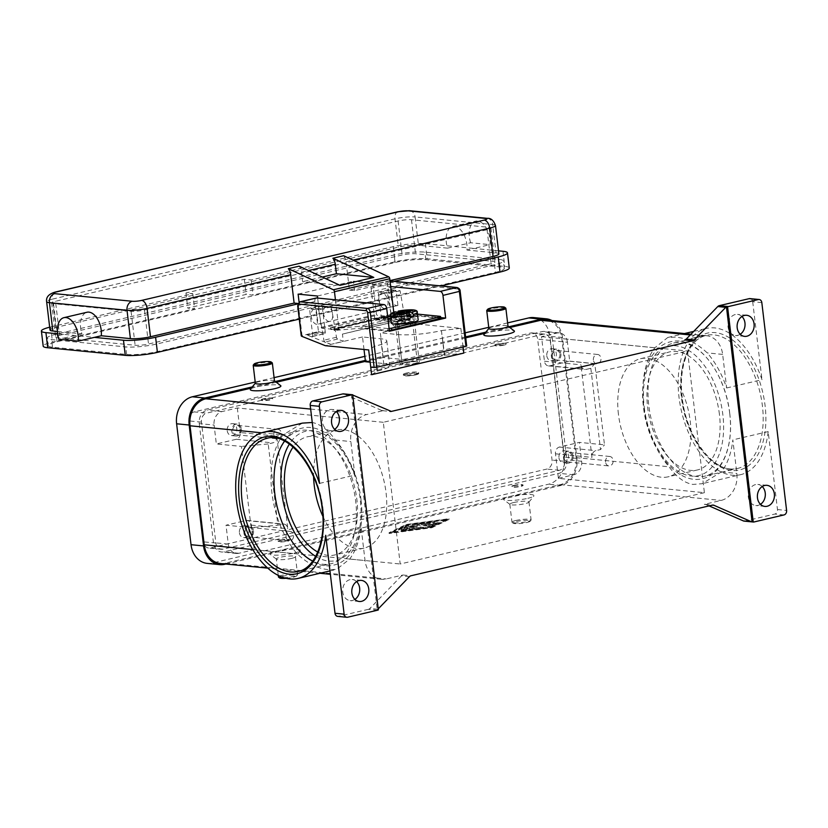 <?xml version="1.0" encoding="UTF-8"?>
<svg xmlns="http://www.w3.org/2000/svg" width="828" height="828" viewBox="0 0 828 828"><rect width="100%" height="100%" fill="white"/><g stroke="black" fill="none" stroke-linecap="round" stroke-linejoin="round"><path stroke-width="0.62" stroke-dasharray="4.14 3.1" d="M729.737 413.545A68.362 39.216 -103.2 0 0 681.268 342.533A68.362 39.216 -103.2 0 0 673.671 343.02A68.362 39.216 -103.2 0 0 648.8 405.606A68.362 39.216 -103.2 0 0 697.259 476.607A68.362 39.216 -103.2 0 0 704.866 476.131A68.362 39.216 -103.2 0 0 729.737 413.545M407.097 374.059A6.748 1.056 -6.8 0 0 404.488 375.405A6.748 1.056 -6.8 0 0 415.076 374.836A6.748 1.056 -6.8 0 0 417.716 373.821A6.748 1.056 -6.8 0 0 414.507 373.128A6.748 1.056 -6.8 0 0 407.097 374.059M406.413 373.055A7.711 1.211 -6.8 0 0 403.319 374.411A7.711 1.211 -6.8 0 0 403.443 374.598A7.711 1.211 -6.8 0 0 415.532 373.945A7.711 1.211 -6.8 0 0 418.554 372.797A7.711 1.211 -6.8 0 0 418.626 372.59A7.711 1.211 -6.8 0 0 414.342 372.02A7.711 1.211 -6.8 0 0 406.413 373.055M391.385 323.137A13.486 2.122 173.2 0 1 396.788 320.757A13.486 2.122 173.2 0 1 410.678 318.946A13.486 2.122 173.2 0 1 418.171 319.95M395.37 311.794L394.438 313.574L394.666 315.458A13.486 2.122 173.2 0 1 396.115 315.095A13.486 2.122 173.2 0 1 397.73 314.743L397.533 312.011M415.646 374.898A7.711 1.211 -6.8 0 0 418.74 373.531A7.711 1.211 -6.8 0 0 414.455 372.962A7.711 1.211 -6.8 0 0 406.517 373.997A7.711 1.211 -6.8 0 0 403.433 375.363A7.711 1.211 -6.8 0 0 407.707 375.933A7.711 1.211 -6.8 0 0 415.646 374.898M337.855 327.391L338.849 327.06L339.19 328.975L334.605 330.434L333.787 328.737L334.522 328.343L378.851 317.786L385.02 316.689L391.654 317.176A1.925 1.107 -103.2 0 0 391.861 317.165A1.925 1.107 -103.2 0 0 392.586 315.779L390.568 316.255M364.548 321.554L364.196 319.66L367.901 319.028L368.243 320.922L331.376 329.565L330.527 327.65L331.624 327.298L331.976 329.192M389.108 328.561L387.783 328.561L388.011 330.455L366.338 328.323A114.637 65.774 -103.2 0 0 359.487 328.312L334.605 330.434M389.336 330.444L388.011 330.455M386.562 316.679L386.842 318.19L411.723 316.068A114.637 65.774 76.8 0 1 418.564 316.079L440.724 318.325M386.842 318.19L375.57 320.291L375.219 318.407L378.851 317.786M466.671 345.949L459.788 291.073A1.925 1.107 -103.2 0 0 458.422 289.075L391.137 282.472A1.925 1.552 95.6 0 0 389.377 280.94L390.04 281.013M391.137 282.472A1.925 1.107 -103.2 0 0 390.216 284.252L393.849 314.65L391.126 314.536L374.691 318.397L371.11 288.351A3.85 2.215 76.8 0 1 372.507 284.822A3.85 2.215 76.8 0 1 372.931 284.801L390.702 286.54M444.677 355.295L441.417 330.62A30.822 4.833 173.2 0 1 418.689 334.17A30.822 4.833 173.2 0 1 398.579 334.595L380.331 332.804L383.281 357.551L401.539 359.342A30.822 4.833 -6.8 0 0 421.638 358.917A30.822 4.833 -6.8 0 0 444.367 355.367L463.804 353.09M371.627 374.701L377.382 371.068A30.822 4.833 -6.8 0 0 389.419 366.473A30.822 4.833 -6.8 0 0 389.74 365.634A30.822 4.833 -6.8 0 0 383.716 363.523L370.137 362.188M364.009 349.488L362.509 336.975L380.766 338.766A30.822 4.833 173.2 0 1 386.79 340.877A30.822 4.833 173.2 0 1 386.469 341.726A30.822 4.833 173.2 0 1 374.432 346.321L368.677 349.944M286.012 536.999A4.74 3.809 -84.4 0 1 290.245 531.4A4.74 3.809 -84.4 0 1 293.567 535.23A4.74 3.809 -84.4 0 1 289.324 540.829A4.74 3.809 -84.4 0 1 286.012 536.999M239.406 532.756A5.972 4.802 95.6 0 0 243.587 537.579A5.972 4.802 95.6 0 0 248.928 530.52A5.972 4.802 95.6 0 0 244.746 525.697A5.972 4.802 95.6 0 0 239.406 532.756M253.492 530.965A5.972 4.802 -84.4 0 1 248.141 538.024A5.972 4.802 -84.4 0 1 243.96 533.201A5.972 4.802 -84.4 0 1 249.311 526.142A5.972 4.802 -84.4 0 1 253.492 530.965M252.509 531.203A4.74 3.809 -84.4 0 1 248.265 536.803A4.74 3.809 -84.4 0 1 244.943 532.973A4.74 3.809 -84.4 0 1 249.187 527.364A4.74 3.809 -84.4 0 1 252.509 531.203M593.397 360.066A4.74 3.809 -84.4 0 1 597.64 354.467A4.74 3.809 -84.4 0 1 600.962 358.296A4.74 3.809 -84.4 0 1 596.719 363.896A4.74 3.809 -84.4 0 1 593.397 360.066M546.801 355.823A5.972 4.802 95.6 0 0 550.972 360.646A5.972 4.802 95.6 0 0 556.323 353.587A5.972 4.802 95.6 0 0 552.141 348.764A5.972 4.802 95.6 0 0 546.801 355.823M560.887 354.042A5.972 4.802 -84.4 0 1 555.536 361.101A5.972 4.802 -84.4 0 1 551.355 356.268A5.972 4.802 -84.4 0 1 556.706 349.209A5.972 4.802 -84.4 0 1 560.887 354.042M559.904 354.27A4.74 3.809 -84.4 0 1 555.66 359.869A4.74 3.809 -84.4 0 1 552.338 356.04A4.74 3.809 -84.4 0 1 556.582 350.441A4.74 3.809 -84.4 0 1 559.904 354.27M273.84 434.969A4.74 3.809 -84.4 0 1 278.084 429.37A4.74 3.809 -84.4 0 1 281.396 433.199A4.74 3.809 -84.4 0 1 277.163 438.799A4.74 3.809 -84.4 0 1 273.84 434.969M227.234 430.726A5.972 4.802 95.6 0 0 231.416 435.559A5.972 4.802 95.6 0 0 236.767 428.49A5.972 4.802 95.6 0 0 232.585 423.667A5.972 4.802 95.6 0 0 227.234 430.726M241.321 428.945A5.972 4.802 -84.4 0 1 235.98 436.004A5.972 4.802 -84.4 0 1 231.799 431.171A5.972 4.802 -84.4 0 1 237.139 424.112A5.972 4.802 -84.4 0 1 241.321 428.945M240.337 429.173A4.74 3.809 -84.4 0 1 236.094 434.772A4.74 3.809 -84.4 0 1 232.782 430.943A4.74 3.809 -84.4 0 1 237.025 425.344A4.74 3.809 -84.4 0 1 240.337 429.173M605.568 462.096A4.74 3.809 -84.4 0 1 609.812 456.487A4.74 3.809 -84.4 0 1 613.124 460.327A4.74 3.809 -84.4 0 1 608.88 465.926A4.74 3.809 -84.4 0 1 605.568 462.096M558.962 457.853A5.972 4.802 95.6 0 0 563.144 462.676A5.972 4.802 95.6 0 0 568.484 455.617A5.972 4.802 95.6 0 0 564.313 450.784A5.972 4.802 95.6 0 0 558.962 457.853M573.048 456.062A5.972 4.802 -84.4 0 1 567.708 463.121A5.972 4.802 -84.4 0 1 563.526 458.298A5.972 4.802 -84.4 0 1 568.867 451.239A5.972 4.802 -84.4 0 1 573.048 456.062M572.065 456.29A4.74 3.809 -84.4 0 1 567.822 461.9A4.74 3.809 -84.4 0 1 564.51 458.07A4.74 3.809 -84.4 0 1 568.753 452.461A4.74 3.809 -84.4 0 1 572.065 456.29M382.888 307.995A7.711 4.419 76.8 0 1 378.8 300.046A7.711 4.419 76.8 0 1 381.646 293.412A7.711 4.419 76.8 0 1 383.913 293.836L396.198 290.959A7.711 4.419 -103.2 0 0 394.79 290.473A7.711 4.419 -103.2 0 0 393.931 290.535A7.711 4.419 -103.2 0 0 391.126 297.583A7.711 4.419 -103.2 0 0 395.184 305.108A7.711 4.419 -103.2 0 0 397.45 305.542A7.711 4.419 -103.2 0 0 397.916 305.377L318.035 324.1A7.711 4.419 76.8 0 1 317.559 324.265A7.711 4.419 76.8 0 1 315.292 323.841A7.711 4.419 76.8 0 1 311.235 316.317A7.711 4.419 76.8 0 1 314.04 309.258A7.711 4.419 76.8 0 1 314.899 309.206A7.711 4.419 76.8 0 1 316.306 309.682L328.602 306.805A7.711 4.419 -103.2 0 0 326.335 306.381A7.711 4.419 -103.2 0 0 323.489 313.015A7.711 4.419 -103.2 0 0 327.588 320.954A7.711 4.419 -103.2 0 0 329.854 321.388A7.711 4.419 -103.2 0 0 330.32 321.223A7.711 4.419 76.8 0 0 332.659 314.329A7.711 4.419 76.8 0 0 328.602 306.805L383.913 293.836A7.711 4.419 -103.2 0 1 387.959 301.361A7.711 4.419 -103.2 0 1 385.631 308.264A7.711 4.419 76.8 0 1 385.155 308.42A7.711 4.419 76.8 0 1 382.888 307.995M57.453 331.459L81.931 333.86A17.336 9.946 76.8 0 1 80.585 322.516A17.336 9.946 76.8 0 1 86.981 312.259M470.635 242.749A17.336 9.946 76.8 0 1 469.279 231.416A17.336 9.946 76.8 0 1 475.676 221.148A17.336 9.946 76.8 0 1 486.077 227.679A17.336 9.946 76.8 0 1 489.99 244.643L470.635 242.749L454.5 246.527L425.395 243.67A23.122 3.633 -6.8 0 0 393.279 246.651L251.163 279.967L244.322 279.295L185.938 292.977L192.779 293.65L50.674 326.956A23.122 3.633 -6.8 0 0 49.67 327.205M498.508 250.843L473.854 248.431L466.94 250.046A17.336 9.946 -103.2 0 0 463.038 233.082A17.336 9.946 -103.2 0 0 452.626 226.551A17.336 9.946 -103.2 0 0 446.23 236.808A17.336 9.946 -103.2 0 0 447.586 248.152L454.5 246.527L473.854 248.431L489.99 244.643M339.997 285.329L302.613 281.665L301.495 272.215A7.711 4.419 -103.2 0 0 299.519 266.74A7.711 4.419 -103.2 0 0 299.084 266.161M389.998 280.599L349.426 290.111L346.042 261.772A7.711 4.419 -103.2 0 0 344.075 256.297A7.711 4.419 -103.2 0 0 343.641 255.717M272.195 362.809A9.636 1.511 -6.8 0 0 257.073 363.616A9.636 1.511 -6.8 0 0 253.306 365.065M274.482 380.983A9.636 1.511 -6.8 0 0 274.337 380.766A9.636 1.511 -6.8 0 0 259.216 381.563A9.636 1.511 -6.8 0 0 255.448 383.012A9.636 1.511 -6.8 0 0 255.355 383.271M250.439 389.212A15.411 2.422 173.2 0 1 256.473 386.904A15.411 2.422 173.2 0 1 280.661 385.61M263.573 399.168A5.775 0.911 -6.8 0 0 261.255 400.193A5.775 0.911 -6.8 0 0 264.463 400.617A5.775 0.911 -6.8 0 0 270.414 399.841A5.775 0.911 -6.8 0 0 272.733 398.827A5.775 0.911 -6.8 0 0 269.524 398.392A5.775 0.911 -6.8 0 0 263.573 399.168M263.532 398.796A5.775 0.911 -6.8 0 0 261.213 399.81A5.775 0.911 -6.8 0 0 264.422 400.245A5.775 0.911 -6.8 0 0 270.373 399.469A5.775 0.911 -6.8 0 0 272.691 398.444A5.775 0.911 -6.8 0 0 269.483 398.02A5.775 0.911 -6.8 0 0 263.532 398.796M283.694 577.644A9.636 1.511 -6.8 0 0 293.712 576.35A9.636 1.511 -6.8 0 0 297.49 574.901A9.636 1.511 -6.8 0 0 297.583 574.642A9.636 1.511 -6.8 0 0 292.232 573.928A9.636 1.511 -6.8 0 0 282.307 575.232A9.636 1.511 -6.8 0 0 278.446 576.93M286.074 578.296A8.673 1.356 -6.8 0 0 293.257 577.23A8.673 1.356 -6.8 0 0 296.652 575.936A8.673 1.356 -6.8 0 0 292.532 575.046A8.673 1.356 -6.8 0 0 282.99 576.226A8.673 1.356 -6.8 0 0 279.657 577.965M291.58 558.393A9.636 1.511 -6.8 0 0 295.348 556.954A9.636 1.511 -6.8 0 0 295.441 556.695A9.636 1.511 -6.8 0 0 290.09 555.981A9.636 1.511 -6.8 0 0 280.174 557.275A9.636 1.511 -6.8 0 0 276.304 558.983A9.636 1.511 -6.8 0 0 276.459 559.2A9.636 1.511 -6.8 0 0 291.58 558.393M294.323 553.063A15.411 2.422 -6.8 0 0 300.357 550.755A15.411 2.422 -6.8 0 0 293.019 549.171A15.411 2.422 -6.8 0 0 276.076 551.272A15.411 2.422 -6.8 0 0 270.135 554.356A15.411 2.422 -6.8 0 0 294.323 553.063M287.223 540.787A5.775 0.911 -6.8 0 0 289.541 539.773A5.775 0.911 -6.8 0 0 286.333 539.338A5.775 0.911 -6.8 0 0 280.381 540.115A5.775 0.911 -6.8 0 0 278.063 541.139A5.775 0.911 -6.8 0 0 281.272 541.574A5.775 0.911 -6.8 0 0 287.223 540.787M280.423 540.498A5.775 0.911 173.2 0 1 286.374 539.721A5.775 0.911 173.2 0 1 289.583 540.146A5.775 0.911 173.2 0 1 287.264 541.17A5.775 0.911 173.2 0 1 281.313 541.947A5.775 0.911 173.2 0 1 278.104 541.522A5.775 0.911 173.2 0 1 280.423 540.498M486.833 310.324A9.636 1.511 173.2 0 1 490.6 308.875A9.636 1.511 173.2 0 1 505.722 308.078M488.882 328.53A9.636 1.511 173.2 0 1 488.975 328.271A9.636 1.511 173.2 0 1 492.743 326.832A9.636 1.511 173.2 0 1 507.864 326.025A9.636 1.511 173.2 0 1 508.009 326.242M483.966 334.471A15.411 2.422 173.2 0 1 490 332.163A15.411 2.422 173.2 0 1 514.188 330.869M503.941 345.11A5.775 0.911 173.2 0 1 497.99 345.887A5.775 0.911 173.2 0 1 494.782 345.452A5.775 0.911 173.2 0 1 497.1 344.438A5.775 0.911 173.2 0 1 503.051 343.651A5.775 0.911 173.2 0 1 506.26 344.086A5.775 0.911 173.2 0 1 503.941 345.11M497.048 344.055A5.775 0.911 -6.8 0 0 494.73 345.079A5.775 0.911 -6.8 0 0 497.938 345.504A5.775 0.911 -6.8 0 0 503.9 344.727A5.775 0.911 -6.8 0 0 506.208 343.703A5.775 0.911 -6.8 0 0 503.01 343.278A5.775 0.911 -6.8 0 0 497.048 344.055M515.834 520.491A9.636 1.511 173.2 0 1 525.759 519.187A9.636 1.511 173.2 0 1 531.1 519.912A9.636 1.511 173.2 0 1 531.007 520.16A9.636 1.511 173.2 0 1 527.239 521.609A9.636 1.511 173.2 0 1 512.118 522.416A9.636 1.511 173.2 0 1 511.973 522.189A9.636 1.511 173.2 0 1 515.834 520.491M516.517 521.485A8.673 1.356 173.2 0 1 526.049 520.305A8.673 1.356 173.2 0 1 530.179 521.195A8.673 1.356 173.2 0 1 526.784 522.499A8.673 1.356 173.2 0 1 513.174 523.224A8.673 1.356 173.2 0 1 516.517 521.485M513.691 502.544A9.636 1.511 173.2 0 1 523.617 501.24A9.636 1.511 173.2 0 1 528.968 501.954A9.636 1.511 173.2 0 1 528.875 502.213A9.636 1.511 173.2 0 1 525.097 503.662A9.636 1.511 173.2 0 1 509.986 504.459A9.636 1.511 173.2 0 1 509.831 504.242A9.636 1.511 173.2 0 1 513.691 502.544M527.85 498.321A15.411 2.422 -6.8 0 0 533.874 496.013A15.411 2.422 -6.8 0 0 526.546 494.43A15.411 2.422 -6.8 0 0 509.603 496.541A15.411 2.422 -6.8 0 0 503.662 499.615A15.411 2.422 -6.8 0 0 527.85 498.321M513.909 485.384A5.775 0.911 173.2 0 1 519.86 484.608A5.775 0.911 173.2 0 1 523.068 485.032A5.775 0.911 173.2 0 1 520.75 486.057A5.775 0.911 173.2 0 1 514.799 486.833A5.775 0.911 173.2 0 1 511.59 486.398A5.775 0.911 173.2 0 1 513.909 485.384M513.95 485.757A5.775 0.911 173.2 0 1 519.901 484.98A5.775 0.911 173.2 0 1 523.11 485.415A5.775 0.911 173.2 0 1 520.791 486.429A5.775 0.911 173.2 0 1 514.84 487.206A5.775 0.911 173.2 0 1 511.632 486.781A5.775 0.911 173.2 0 1 513.95 485.757M284.604 441.158A68.362 39.216 76.8 0 1 299.622 430.695A68.362 39.216 76.8 0 1 307.229 430.218A68.362 39.216 76.8 0 1 355.688 501.219A68.362 39.216 76.8 0 1 330.817 563.806A68.362 39.216 76.8 0 1 323.21 564.282A68.362 39.216 76.8 0 1 312.725 561.105M322.868 516.33A60.651 34.797 -103.2 0 0 363.989 548.115A60.651 34.797 -103.2 0 0 386.045 492.588A60.651 34.797 -103.2 0 0 336.303 430.011A60.651 34.797 -103.2 0 0 313.584 476.752M317.745 552.038A60.651 34.797 -103.2 0 0 334.791 554.957A60.651 34.797 -103.2 0 0 356.858 499.429A60.651 34.797 -103.2 0 0 307.116 436.853A60.651 34.797 -103.2 0 0 293.133 447.048M618.433 414.238A60.651 34.797 76.8 0 1 640.51 358.71A60.651 34.797 76.8 0 1 690.241 421.286A60.651 34.797 76.8 0 1 668.175 476.814A60.651 34.797 76.8 0 1 618.433 414.238M719.439 414.435A60.651 34.797 -103.2 0 0 669.697 351.869A60.651 34.797 -103.2 0 0 647.631 407.397A60.651 34.797 -103.2 0 0 697.373 469.973A60.651 34.797 -103.2 0 0 719.439 414.435M319.525 483.397L354.86 475.117L350.855 441.552A23.122 18.589 -84.4 0 1 366.587 414.559L383.364 410.626A3.85 3.095 -84.4 0 1 382.557 410.688A3.85 3.095 -84.4 0 1 382.536 410.678A3.85 3.095 -84.4 0 1 381.77 410.481L344.344 394.076A3.85 3.095 95.6 0 0 343.599 393.869M311.587 422.394C319.991 423.781 327.95 429.66 335.433 440.041A75.1 43.087 76.8 0 1 354.86 475.117M409.467 576.65L401.487 575.864A3.85 3.095 -84.4 0 1 402.18 575.315A3.85 3.095 -84.4 0 1 402.967 575.005L386.19 578.938A23.122 18.589 -84.4 0 1 381.232 579.269A23.122 18.589 -84.4 0 1 365.044 560.587L361.049 527.022A75.1 43.087 76.8 0 1 349.633 559.066L336.685 569.353L329.151 569.695C318.273 568.888 307.643 563.64 297.252 553.932A75.1 43.087 76.8 0 1 283.062 434.897L302.406 423.118M684.735 339.987L701.513 336.054A23.122 18.589 -84.4 0 1 706.47 335.713A23.122 18.589 -84.4 0 1 722.647 354.405L726.653 387.97A75.1 43.087 -103.2 0 0 707.236 352.894C696.845 343.185 686.215 337.938 675.337 337.131L667.803 337.472L654.855 347.75A75.1 43.087 -103.2 0 0 669.055 466.785C676.538 477.166 684.497 483.045 692.901 484.432L702.082 483.707L721.426 471.919A75.1 43.087 -103.2 0 0 732.842 439.865L736.848 473.43A23.122 18.589 -84.4 0 1 721.116 500.422L704.338 504.355A3.85 3.095 -84.4 0 1 705.145 504.304A3.85 3.095 -84.4 0 1 705.166 504.304A3.85 3.095 -84.4 0 1 705.932 504.511L709.11 505.898M726.653 387.97L761.988 379.69A75.1 43.087 76.8 0 0 714.699 327.909A75.1 43.087 76.8 0 0 706.336 328.437A75.1 43.087 76.8 0 0 680.067 404.302A75.1 43.087 76.8 0 0 732.262 475.2A75.1 43.087 76.8 0 0 740.615 474.672L702.082 483.707M744.144 521.112A3.85 3.095 95.6 0 0 744.952 521.06L774.853 514.053A3.85 3.095 95.6 0 0 776.892 512.439A3.85 3.095 95.6 0 0 777.471 509.551L768.177 431.585A75.1 43.087 76.8 0 1 740.615 474.672M768.177 431.585L732.842 439.865M377.558 610.205L368.439 609.315A3.85 3.095 95.6 0 0 369.216 609.004A3.85 3.095 95.6 0 0 369.909 608.445L377.899 609.232A3.85 3.095 -84.4 0 1 377.226 609.77L351.579 394.656A3.85 3.095 -84.4 0 1 352.335 394.852L352.749 395.039M761.822 302.613L752.693 301.723A3.85 3.095 95.6 0 0 751.472 299.26A3.85 3.095 95.6 0 0 749.992 298.608M741.94 316.493A10.598 8.518 95.6 0 0 737.541 314.392A10.598 8.518 95.6 0 0 728.06 326.915A10.598 8.518 95.6 0 0 735.471 335.485A10.598 8.518 95.6 0 0 740.201 334.274M356.63 581.608A10.598 8.518 95.6 0 0 352.221 579.507A10.598 8.518 95.6 0 0 342.74 592.03A10.598 8.518 95.6 0 0 350.161 600.6A10.598 8.518 95.6 0 0 354.881 599.389M762.226 486.533A10.598 8.518 95.6 0 0 757.817 484.432A10.598 8.518 95.6 0 0 748.336 496.955A10.598 8.518 95.6 0 0 755.757 505.525A10.598 8.518 95.6 0 0 760.477 504.314M310.655 409.073L336.313 411.588A10.598 8.518 95.6 0 0 331.945 409.456A10.598 8.518 95.6 0 0 322.465 421.99A10.598 8.518 95.6 0 0 329.875 430.55A10.598 8.518 95.6 0 0 334.605 429.339M220.414 563.495A23.122 18.589 95.6 0 0 225.371 563.154L560.297 484.649A23.122 18.589 95.6 0 0 576.029 457.656L561.839 338.631A23.122 18.589 95.6 0 0 545.662 319.939M431.895 527.736L449.024 519.456L406.237 525.221L389.108 533.501L431.895 527.736L431.812 526.981L389.015 532.746L406.144 524.466L448.942 518.701L431.812 526.981M337.7 616.384A3.85 3.095 95.6 0 0 338.528 616.322L347.656 617.222M361.049 527.022L325.714 535.302M401.487 575.864L369.909 608.445M368.439 609.315L338.528 616.322M377.226 609.77L378.365 609.874M752.693 301.723L761.988 379.69M509.81 327.515L484.866 333.363M465.729 337.845L365.417 361.36M276.283 382.257L251.339 388.104M365.469 361.732L383.281 357.551M704.4 492.691L400.203 563.992L383.302 422.29L687.499 350.989L704.4 492.691L558.414 478.367L555.485 453.806A5.775 4.647 -84.4 0 1 559.417 447.058L579.383 442.38L604.481 444.843L594.794 363.595L590.83 368.315L586.224 369.402A5.775 4.647 -84.4 0 1 584.982 369.485A5.775 4.647 -84.4 0 1 580.935 364.806L591.979 457.387A5.775 4.647 -84.4 0 1 595.912 450.639L600.517 449.563L604.481 444.843M590.83 368.315L600.517 449.563M276.738 436.118A5.775 4.647 -84.4 0 1 272.805 442.866L268.2 443.943L277.887 525.19L282.493 524.103A5.775 4.647 -84.4 0 1 283.735 524.02A5.775 4.647 -84.4 0 1 287.782 528.699L276.738 436.118L240.244 432.537A5.775 4.647 -84.4 0 1 236.311 439.285L216.336 443.963L241.434 446.427L251.122 527.664L277.887 525.19M268.2 443.943L241.434 446.427M251.122 527.664L226.023 525.211L228.28 544.1A11.561 9.294 95.6 0 0 236.373 553.446A11.561 9.294 95.6 0 0 238.847 553.28L254.217 549.678L400.203 563.992M199.258 423.615L213.448 542.65A11.561 9.294 95.6 0 0 221.542 551.986A11.561 9.294 95.6 0 0 224.026 551.821L558.941 473.316A11.561 9.294 95.6 0 0 566.807 459.819L552.618 340.784A11.561 9.294 95.6 0 0 544.524 331.448A11.561 9.294 95.6 0 0 542.05 331.614L207.124 410.119A11.561 9.294 95.6 0 0 199.258 423.615L214.09 425.074L216.336 443.963M254.217 549.678L251.288 525.118A5.775 4.647 95.6 0 0 247.241 520.439A5.775 4.647 95.6 0 0 245.999 520.522L226.023 525.211M447.586 248.152L418.482 245.295A14.449 2.267 -6.8 0 0 398.413 247.158L55.807 327.464A14.449 2.267 -6.8 0 0 50.011 330.01M498.87 253.896A14.449 2.267 -6.8 0 0 496.044 252.902L466.94 250.046M349.426 290.111L354.56 290.618L394.128 281.344M57.66 333.777L94.382 337.379M81.931 333.86L58.891 339.263M494.523 264.815L156.523 344.044A22.159 3.478 173.2 0 1 125.742 346.901L51.605 339.625A22.159 3.478 173.2 0 1 47.268 338.114A22.159 3.478 173.2 0 1 56.159 334.201L394.149 254.972A22.159 3.478 173.2 0 1 424.94 252.116L499.077 259.392A22.159 3.478 173.2 0 1 503.403 260.913A22.159 3.478 173.2 0 1 494.523 264.815L495.423 272.381A22.159 3.478 -6.8 0 0 504.304 268.469A22.159 3.478 -6.8 0 0 499.977 266.947L425.84 259.681A22.159 3.478 -6.8 0 0 395.059 262.528L57.06 341.757A22.159 3.478 -6.8 0 0 48.179 345.669A22.159 3.478 -6.8 0 0 52.506 347.191L126.643 354.456A22.159 3.478 -6.8 0 0 157.423 351.6L495.423 272.381M59.554 335.299L402.16 254.993A9.636 1.511 173.2 0 1 415.542 253.751L493.105 261.358A9.636 1.511 173.2 0 1 494.989 262.021A9.636 1.511 173.2 0 1 491.118 263.718L148.512 344.024A9.636 1.511 173.2 0 1 135.13 345.266L57.577 337.658A9.636 1.511 173.2 0 1 55.693 336.996A9.636 1.511 173.2 0 1 59.554 335.299L55.497 301.288L398.102 220.983A9.636 1.511 173.2 0 1 411.485 219.741L489.048 227.348A9.636 1.511 173.2 0 1 490.932 228.011A9.636 1.511 173.2 0 1 487.071 229.708L144.465 310.014A9.636 1.511 173.2 0 1 131.072 311.256L53.52 303.648A9.636 1.511 173.2 0 1 51.636 302.996A9.636 1.511 173.2 0 1 55.497 301.288M297.79 303.917L299.25 303.586L297.966 303.452M251.163 279.967L252.964 295.079L246.123 294.406L187.739 308.088L194.58 308.761L52.474 342.078A23.122 3.633 -6.8 0 0 43.201 346.156M509.282 267.982A23.122 3.633 -6.8 0 0 504.759 266.399L427.196 258.791A23.122 3.633 -6.8 0 0 395.08 261.772L252.964 295.079M192.779 293.65L194.58 308.761M185.938 292.977L187.739 308.088M244.322 279.295L246.123 294.406M299.26 319.111L440.858 285.929M299.084 302.168L299.25 303.586M335.433 299.819L338.797 328.002A1.925 1.107 76.8 0 1 338.093 329.761A1.925 1.107 76.8 0 1 337.876 329.782L321.678 328.188L321.14 327.391L317.641 298.07M354.56 290.618L353.432 281.168L372.704 283.062L376.45 314.423L376.988 315.23L393.186 316.813A1.925 1.107 -103.2 0 0 393.404 316.803A1.925 1.107 -103.2 0 0 394.107 315.033L393.766 312.239M322.32 277.049L302.613 281.665M387.721 316.917L340.349 328.023A1.925 1.107 76.8 0 1 339.625 329.409A1.925 1.107 76.8 0 1 339.418 329.42L334.326 328.923M317.393 296.02L372.704 283.062M298.121 294.137L353.432 281.168M389.429 331.252L364.341 328.788L420.572 315.613L440.672 317.579M340.349 328.023L359.135 326.418A116.562 66.871 76.8 0 1 366.566 326.48L387.783 328.561M375.219 318.407L367.901 319.028M364.196 319.66L331.624 327.298M331.024 327.671L338.352 327.05M417.478 314.123A116.562 66.871 -103.2 0 0 411.371 314.174L392.586 315.779M401.062 313.087L401.87 319.898L399.593 319.68L397.823 315.768L400.897 315.054L402.667 318.956L404.944 319.184L404.167 312.663M404.944 319.184L408.018 318.459L410.409 310.893M394.356 313.895L398.796 320.622L401.87 319.898M406.444 312.88L407.231 319.401L409.508 319.629L410.377 315.986M412.944 310.293L410.305 318.687L407.231 319.401M398.796 320.622L401.083 320.85L396.633 314.123M410.46 317.01L407.304 316.7L406.434 320.353L404.157 320.125L403.257 312.57M404.157 320.125L401.083 320.85M410.305 318.687L408.018 318.459M397.823 315.768L394.666 315.458M410.346 315.986L407.304 316.7M406.434 320.353L409.508 319.629M402.667 318.956L399.593 319.68M397.73 314.743L400.897 315.054M446.716 519.994L430.912 527.643L391.416 532.963L407.221 525.314L446.716 519.994L446.634 519.239L430.819 526.887L391.323 532.207L407.138 524.559L446.634 519.239M416.919 528.947L405.078 527.788L402.615 528.119L398.537 530.137L401.29 529.91L404.261 528.471L407.842 528.823L401.497 530.427L409.549 528.988L413.141 529.34L404.457 530.717L417.209 529.051L416.836 528.192L404.374 529.961L413.048 528.585L409.467 528.233L401.414 529.672L407.749 528.067L404.167 527.715L401.207 529.154L398.454 529.382L402.522 527.364L404.995 527.032L416.836 528.192M430.425 522.54L428.128 523.079L435.818 523.834L438.405 523.389L430.425 522.54L430.343 521.785L438.033 522.53L435.735 523.079L428.035 522.323L430.343 521.785M435.487 524.569L423.843 523.42L421.255 523.865L432.692 525.055L427.496 527.622L430.249 527.384L435.652 524.776L435.683 523.907L430.167 526.629L427.414 526.867L432.599 524.3L421.173 523.11L423.76 522.665L435.404 523.813M410.357 526.774L417.353 526.308L417.271 525.149L426.368 526.049L428.676 525.501L416.939 524.352L414.352 524.797L414.445 526.028L405.13 526.96L421.204 528.606L423.501 528.067L410.357 526.774L410.264 526.018L423.418 527.312L421.11 527.85L405.037 526.204L414.352 525.273L414.259 524.041L416.846 523.596L428.873 524.848L426.285 525.294L417.177 524.393L417.271 525.552L410.264 526.018M567.449 342.243A11.561 9.294 95.6 0 0 559.355 332.897A11.561 9.294 95.6 0 0 556.871 333.063L541.512 336.665L544.441 361.225A5.775 4.647 95.6 0 0 548.488 365.904A5.775 4.647 95.6 0 0 549.73 365.821L569.695 361.132L567.449 342.243L552.618 340.784M507.616 322.889L488.737 327.319M465.139 332.846L364.827 356.361M274.089 377.63L255.21 382.05M207.207 563.392A23.122 18.589 95.6 0 0 212.175 563.05L548.633 484.183A23.122 18.589 95.6 0 0 564.365 457.191L549.947 336.271A23.122 18.589 95.6 0 0 533.77 317.579M194.145 411.899A7.711 6.2 95.6 0 0 188.908 420.903L203.326 541.822A7.711 6.2 95.6 0 0 208.718 548.053A7.711 6.2 95.6 0 0 210.374 547.939L546.832 469.072A7.711 6.2 95.6 0 0 552.069 460.078L537.651 339.149A7.711 6.2 95.6 0 0 532.259 332.928A7.711 6.2 95.6 0 0 530.613 333.032L194.145 411.899L206.7 413.131L543.158 334.264A7.711 6.2 -84.4 0 1 544.803 334.15A7.711 6.2 -84.4 0 1 550.206 340.38L564.624 461.299A7.711 6.2 -84.4 0 1 559.376 470.304L222.918 549.171A7.711 6.2 -84.4 0 1 221.262 549.285A7.711 6.2 -84.4 0 1 215.87 543.054L201.452 422.135A7.711 6.2 -84.4 0 1 206.7 413.131M508.837 326.77L485.829 332.163M465.615 336.903L365.303 360.418M275.31 381.511L252.302 386.904M225.816 564.023L561.177 485.415A23.122 18.589 95.6 0 0 576.909 458.422L562.491 337.503A23.122 18.589 95.6 0 0 552.038 320.571M417.271 525.149L417.177 524.393M417.353 526.308L417.271 525.552M414.445 526.028L414.352 525.273M432.692 525.055L432.599 524.3M406.237 525.221L406.144 524.466M449.024 519.456L448.942 518.701M389.108 533.501L389.015 532.746M407.221 525.314L407.138 524.559M391.416 532.963L391.323 532.207M430.912 527.643L430.819 526.887M404.261 528.471L404.167 527.715M407.842 528.823L407.749 528.067M409.549 528.988L409.467 528.233M413.141 529.34L413.048 528.585M594.794 363.595L569.695 361.132M558.414 478.367L573.773 474.775A11.561 9.294 95.6 0 0 581.639 461.268L579.383 442.38M541.512 336.665L687.499 350.989M383.302 422.29L237.315 407.976L221.956 411.578A11.561 9.294 95.6 0 0 214.09 425.074M237.315 407.976L240.244 432.537M463.08 347.004L462.904 345.535L370.727 367.135M362.509 336.975L325.332 345.69M441.717 330.548L460.854 328.343L417.519 324.09L380.331 332.804M374.121 346.394L377.071 371.141M460.854 328.343L462.904 345.535L466.33 345.866M393.849 314.65L417.519 324.09M316.275 298.008A3.85 2.215 -103.2 0 0 314.878 301.537L318.459 331.573L301.278 335.816M375.871 318.863L380.362 320.488A1.925 1.107 -103.2 0 0 380.797 320.529A1.925 1.107 -103.2 0 0 381.491 318.77L378.396 292.801L387.525 293.702L392.72 324.09A1.925 1.107 -103.2 0 0 393.849 325.87L399.52 328.126L412.116 325.176L388.467 315.913L375.871 318.863L374.691 318.397M319.618 331.873L307.043 334.998L330.714 344.438L343.289 341.312L337.617 339.045A1.925 1.107 76.8 0 1 336.489 337.265L331.293 306.877L322.164 305.987L325.269 331.945A1.925 1.107 76.8 0 1 324.566 333.715A1.925 1.107 76.8 0 1 324.131 333.674L319.618 331.873L307.022 334.833L311.535 336.623A1.925 1.107 -103.2 0 0 311.97 336.665A1.925 1.107 -103.2 0 0 312.663 334.905L309.568 308.937L318.697 309.827L323.893 340.215A1.925 1.107 -103.2 0 0 325.021 342.005L330.693 344.262M318.459 331.573L319.639 332.049M364.341 328.788L342.43 334.108L343.289 341.312M342.43 334.108L420.572 315.613M399.52 328.126L398.661 320.933M412.116 325.176L406.444 322.91A1.925 1.107 76.8 0 1 405.327 321.129L400.121 290.742L390.992 289.852L394.097 315.82A1.925 1.107 76.8 0 1 393.393 317.579A1.925 1.107 76.8 0 1 392.958 317.538L388.467 315.913M322.164 305.987L309.568 308.937M331.293 306.877L318.697 309.827M400.121 290.742L387.525 293.702M390.992 289.852L378.396 292.801M375.85 318.697L388.446 315.737M316.306 309.682L318.035 324.1M397.916 305.377L396.198 290.959M368.243 320.922L375.57 320.291M338.704 328.933L331.376 329.565M415.439 363.668A9.636 1.511 -6.8 0 0 419.299 361.971A9.636 1.511 -6.8 0 0 413.948 361.256A9.636 1.511 -6.8 0 0 404.033 362.55A9.636 1.511 -6.8 0 0 400.162 364.248A9.636 1.511 -6.8 0 0 405.513 364.972A9.636 1.511 -6.8 0 0 415.439 363.668M399.075 320.985A9.636 1.511 173.2 0 1 408.991 319.691A9.636 1.511 173.2 0 1 414.342 320.405A9.636 1.511 173.2 0 1 410.481 322.102A9.636 1.511 173.2 0 1 400.555 323.396A9.636 1.511 173.2 0 1 395.215 322.682A9.636 1.511 173.2 0 1 399.075 320.985M405.171 362.664A7.711 1.211 -6.8 0 0 402.077 364.02A7.711 1.211 -6.8 0 0 406.362 364.599A7.711 1.211 -6.8 0 0 414.29 363.554A7.711 1.211 -6.8 0 0 417.384 362.198A7.711 1.211 -6.8 0 0 413.11 361.629A7.711 1.211 -6.8 0 0 405.171 362.664M400.214 321.098A7.711 1.211 -6.8 0 0 397.119 322.454A7.711 1.211 -6.8 0 0 401.404 323.034A7.711 1.211 -6.8 0 0 409.342 321.988A7.711 1.211 -6.8 0 0 412.427 320.633A7.711 1.211 -6.8 0 0 408.152 320.053A7.711 1.211 -6.8 0 0 400.214 321.098M315.685 556.364A66.426 38.119 -103.2 0 0 360.284 499.76A66.426 38.119 -103.2 0 0 330.258 438.271A66.426 38.119 -103.2 0 0 289.365 444.087M394.438 313.574A13.486 2.122 -6.8 0 0 390.485 315.582M440.248 318.211L440.02 316.317M457.077 287.513A1.925 1.552 -84.4 0 1 458.422 289.075M390.216 284.252L387.545 284.501A3.85 2.215 76.8 0 1 388.943 280.971A3.85 2.215 76.8 0 1 389.377 280.94L372.931 284.801M401.539 359.342L398.579 334.595M380.766 338.766L383.716 363.523M301.495 272.215L308.502 270.57M409.715 210.726A7.711 6.2 -84.4 0 1 412.665 212.03A7.711 6.2 -84.4 0 1 415.107 216.957A14.449 2.267 -6.8 0 0 395.028 218.82L52.423 299.125A7.711 4.419 76.8 0 1 53.127 293.909A7.711 4.419 76.8 0 1 55.228 292.067M487.268 218.333A7.711 6.2 -84.4 0 1 490.228 219.637A7.711 6.2 -84.4 0 1 492.66 224.564L415.107 216.957L418.482 245.295M397.833 211.761A7.711 4.419 -103.2 0 0 395.732 213.603A7.711 4.419 -103.2 0 0 395.028 218.82L398.413 247.158M644.205 407.055A66.426 38.119 -103.2 0 0 691.297 476.059A66.426 38.119 -103.2 0 0 722.854 414.776A66.426 38.119 -103.2 0 0 675.762 345.773A66.426 38.119 -103.2 0 0 644.205 407.055M299.622 430.695L266.947 438.354A68.362 39.216 76.8 0 1 274.554 437.877A68.362 39.216 76.8 0 1 323.013 508.878A68.362 39.216 76.8 0 1 298.142 571.465L330.817 563.806M729.934 468.948A68.362 39.216 -103.2 0 0 737.541 468.472A68.362 39.216 -103.2 0 0 762.412 405.886A68.362 39.216 -103.2 0 0 713.943 334.874A68.362 39.216 -103.2 0 0 706.346 335.361A68.362 39.216 -103.2 0 0 681.475 397.947A68.362 39.216 -103.2 0 0 729.934 468.948M681.868 397.471A70.287 40.324 76.8 0 1 715.257 332.628A70.287 40.324 76.8 0 1 765.082 405.637A70.287 40.324 76.8 0 1 731.693 470.48A70.287 40.324 76.8 0 1 681.868 397.471M381.77 410.481L383.364 410.626M783.981 514.944L774.853 514.053M352.335 394.852L344.344 394.076M705.932 504.511L704.338 504.355M402.967 575.005L410.947 575.781M560.297 484.649L721.116 500.422M225.371 563.154L386.19 578.938M777.471 509.551L786.6 510.441M336.375 411.599L366.587 414.559M690.252 334.947L701.513 336.054M744.952 521.06L754.07 521.95M721.426 471.919L736.848 473.43M349.633 559.066L365.044 560.587M252.778 549.564L297.252 553.932M722.647 354.405L707.236 352.894M654.855 347.75L561.839 338.631M335.433 440.041L350.855 441.552M576.029 457.656L669.055 466.785M261.607 432.796L283.062 434.897M559.417 447.058L595.912 450.639M555.485 453.806L591.979 457.387M236.311 439.285L272.805 442.866M228.28 544.1L213.448 542.65M245.999 520.522L282.493 524.103M55.807 327.464L52.423 299.125A14.449 2.267 -6.8 0 0 46.627 301.671M495.486 225.547A14.449 2.267 -6.8 0 0 492.66 224.564L496.044 252.902M346.042 261.772L353.059 260.127M157.423 351.6L156.523 344.044M126.643 354.456L125.742 346.901M52.506 347.191L51.605 339.625M57.06 341.757L56.159 334.201M395.059 262.528L394.149 254.972M425.84 259.681L424.94 252.116M499.977 266.947L499.077 259.392M144.465 310.014L148.512 344.024M487.071 229.708L491.118 263.718M131.072 311.256L135.13 345.266M53.52 303.648L57.577 337.658M393.279 246.651L395.08 261.772M425.395 243.67L427.196 258.791M502.958 251.277L504.759 266.399M50.674 326.956L52.474 342.078M398.102 220.983L402.16 254.993M489.048 227.348L493.105 261.358M411.485 219.741L415.542 253.751M337.876 329.782L339.418 329.42M321.678 328.188L376.988 315.23M391.654 317.176L393.186 316.813M338.797 328.002L387.68 316.544M390.516 315.872L394.107 315.033M321.14 327.391L376.45 314.423M411.371 314.174L390.888 318.977M388.053 319.649L359.135 326.418M334.522 328.343L334.854 330.144M417.271 312.394A13.486 2.122 -6.8 0 0 397.512 312.849M556.871 333.063L542.05 331.614M238.847 553.28L224.026 551.821M562.491 337.503L549.947 336.271M576.909 458.422L564.365 457.191M561.177 485.415L548.633 484.183M224.719 564.282L212.175 563.05M543.158 334.264L530.613 333.032M550.206 340.38L537.651 339.149M564.624 461.299L552.069 460.078M559.376 470.304L546.832 469.072M222.918 549.171L210.374 547.939M215.87 543.054L203.326 541.822M201.452 422.135L188.908 420.903M426.368 526.049L426.285 525.294M428.676 525.501L428.583 524.745M416.939 524.352L416.846 523.596M414.352 524.797L414.259 524.041M406.993 526.515L406.91 525.759M405.409 527.053L405.327 526.298M421.204 528.606L421.11 527.85M423.501 528.067L423.418 527.312M423.843 523.42L423.76 522.665M421.545 523.958L421.452 523.203M427.621 527.508L427.527 526.753M430.249 527.384L430.167 526.629M435.652 524.776L435.569 524.02M435.818 523.834L435.735 523.079M428.128 523.079L428.035 522.323M438.126 523.296L438.033 522.53M405.078 527.788L404.995 527.032M402.615 528.119L402.522 527.364M398.661 530.034L398.568 529.278M401.29 529.91L401.207 529.154M402.077 530.179L401.994 529.423M403.795 530.344L403.702 529.589M405.73 530.344L405.637 529.589M406.062 530.758L405.968 530.003M415.935 529.423L415.842 528.668M581.639 461.268L566.807 459.819M549.73 365.821L586.224 369.402M544.441 361.225L580.935 364.806M221.956 411.578L207.124 410.119M251.288 525.118L287.782 528.699M573.773 474.775L558.941 473.316M441.417 330.62L444.367 355.367M377.382 371.068L374.432 346.321M391.126 314.536L387.545 284.501L371.11 288.351M314.878 301.537L298.432 305.387L302.013 335.423M299.839 301.858A3.85 2.215 -103.2 0 0 298.432 305.387L297.687 305.677M325.269 331.945L312.663 334.905M324.131 333.674L311.535 336.623M336.489 337.265L323.893 340.215M337.617 339.045L325.021 342.005M406.444 322.91L393.849 325.87M405.327 321.129L392.72 324.09M394.097 315.82L381.491 318.77M392.958 317.538L380.362 320.488M417.519 314.536L391.095 320.726M388.26 321.399L366.566 326.48M411.723 316.068L359.487 328.312M383.53 318.739L383.198 316.938M378.531 317.859L378.882 319.743M338.455 329.223L338.103 327.329M361.039 500.029C365.086 531.617 354.177 560.597 333.922 565.058C307.985 571.962 278.974 534.163 274.73 493.229C270.673 461.631 281.582 432.651 301.847 428.2C327.774 421.297 356.785 459.085 361.039 500.029M729.758 413.596C725.525 372.662 696.483 334.854 670.566 341.767C650.311 346.207 639.392 375.208 643.449 406.796C647.693 447.731 676.724 485.539 702.641 478.625C722.896 474.185 733.815 445.185 729.758 413.596M404.488 375.405L403.443 374.598M418.74 373.531L418.626 372.59M338.849 327.06L339.201 328.954M330.869 329.544L330.527 327.65M386.79 340.877L389.74 365.634M243.577 537.579L248.141 538.024M248.265 536.803L289.324 540.829M550.972 360.646L555.536 361.101M555.66 359.869L596.719 363.896M231.416 435.559L235.98 436.004M236.094 434.772L277.163 438.799M563.144 462.676L567.708 463.121M567.822 461.9L608.88 465.926M334.098 330.413L333.787 328.737M393.931 290.535L381.646 293.412M326.335 306.381L314.04 309.258M297.49 574.901L296.652 575.936M295.441 556.695L297.583 574.642M300.357 550.755L295.348 556.954M530.179 521.195L531.007 520.16M528.968 501.954L531.1 519.912M528.875 502.213L533.874 496.013M363.989 548.115L334.791 554.957M640.499 358.71L669.686 351.869M673.671 343.02L706.346 335.361C689.486 338.476 678.08 366.048 682.251 397.606C686.205 438.685 716.106 475.334 737.541 468.472L704.866 476.131M382.536 410.678L390.516 411.464M705.166 504.304L713.146 505.09M746.67 315.282L737.541 314.392M361.35 580.397L352.221 579.507M766.945 485.332L757.817 484.432M341.074 410.357L331.945 409.456M339.004 431.45L329.875 430.55M764.875 506.415L755.757 505.525M359.28 601.49L350.161 600.6M744.6 336.375L735.471 335.485M667.803 337.472L684.487 333.56M693.698 331.397L706.336 328.437M381.232 579.269L330.362 574.28M320.001 573.266L267.775 568.143M329.958 570.927L336.685 569.353M706.47 335.713L690.987 334.191M697.373 469.962L668.186 476.814M336.303 430.011L307.116 436.853M509.986 504.459L503.662 499.615M509.831 504.242L511.973 522.189M513.174 523.224L512.118 522.416M276.459 559.2L270.135 554.356M278.27 575.419L276.304 558.983M452.626 226.551L475.676 221.148M48.179 345.669L47.268 338.114M504.304 268.469L503.403 260.913M51.636 302.996L55.693 336.996M490.932 228.011L494.989 262.021M393.404 316.803L391.861 317.165M339.625 329.409L338.093 329.761M329.854 321.388L317.559 324.265M397.45 305.542L385.155 308.42M559.355 332.897L544.524 331.448M236.373 553.446L221.542 551.986M544.803 334.15L532.259 332.928M221.262 549.285L208.718 548.053M428.956 525.604L428.873 524.848M405.13 526.96L405.037 526.204M423.791 528.16L423.698 527.405M421.255 523.865L421.173 523.11M427.496 527.622L427.414 526.867M435.776 524.662L435.683 523.907M438.405 523.389L438.322 522.634M427.838 522.975L427.755 522.22M398.537 530.137L398.454 529.382M401.497 530.427L401.414 529.672M404.457 530.717L404.374 529.961M417.209 529.051L417.115 528.295M548.488 365.904L584.982 369.485M247.241 520.439L283.735 524.02M609.812 456.487L568.753 452.461M568.867 451.239L564.313 450.784M278.084 429.37L237.025 425.344M237.15 424.112L232.585 423.667M597.64 354.467L556.582 350.441M556.706 349.209L552.141 348.764M290.245 531.4L249.187 527.364M249.311 526.142L244.746 525.697M372.507 284.822L390.04 280.94M311.97 336.665L324.566 333.715M380.797 320.529L393.393 317.579M403.433 375.363L403.319 374.411M417.716 373.821L418.554 372.797M419.299 361.971L414.342 320.405M402.077 364.02L397.119 322.454M417.384 362.198L412.427 320.633M400.162 364.248L395.215 322.682"/><path stroke-width="1.24" d="M410.409 310.893L410.667 310.076L412.944 310.293L406.331 311.846L411.93 312.394L413.317 314.402A13.486 2.122 -6.8 0 0 417.271 312.394L418.171 319.95A13.486 2.122 173.2 0 1 412.758 322.33A13.486 2.122 173.2 0 1 398.868 324.141A13.486 2.122 173.2 0 1 391.385 323.137L390.485 315.582A13.486 2.122 -6.8 0 0 410.243 315.126L408.856 313.119L403.257 312.57L396.633 314.123L394.356 313.895L400.969 312.342L401.062 313.087M410.346 315.986L413.534 316.286A13.486 2.122 173.2 0 1 412.085 316.658A13.486 2.122 173.2 0 1 410.46 317.01L410.243 315.126M440.724 318.325L391.758 330.103L391.53 328.209L389.108 328.561M391.758 330.103L389.336 330.444M417.478 314.123A116.562 66.871 -103.2 0 1 418.802 314.236L440.02 316.317L440.548 316.503L439.461 316.979L439.689 318.863M374.142 367.477L376.823 367.228L370.292 312.435L367.611 312.684L374.142 367.477L370.727 367.135L371.627 374.701L463.804 353.09L463.08 347.004M301.278 335.816L298.039 305.863A1.925 1.107 76.8 0 1 298.96 304.083L366.245 310.686A1.925 1.107 76.8 0 1 367.611 312.684M390.04 281.013L456.663 287.544A3.85 2.215 76.8 0 1 459.395 291.549L465.926 346.342L466.671 345.949M57.536 327.919A17.336 9.946 76.8 0 1 63.932 317.662A17.336 9.946 76.8 0 1 74.334 324.193A17.336 9.946 76.8 0 1 78.246 341.157L58.891 339.263A17.336 9.946 76.8 0 1 57.536 327.919M63.932 317.662L86.981 312.259A17.336 9.946 76.8 0 1 97.383 318.79A17.336 9.946 76.8 0 1 101.295 335.754L78.246 341.157M393.766 312.239L389.771 278.746A1.925 1.107 -103.2 0 0 388.674 276.821L343.641 255.717L332.887 258.243A7.711 4.419 76.8 0 1 333.322 258.822A7.711 4.419 76.8 0 1 335.288 264.298L336.416 273.737L373.801 277.411L339.997 285.329L299.084 266.161L288.33 268.686A7.711 4.419 76.8 0 1 288.765 269.266A7.711 4.419 76.8 0 1 290.731 274.741L294.116 303.079L150.468 336.748L147.084 308.409A7.711 4.419 -103.2 0 0 145.117 302.934A7.711 4.419 -103.2 0 0 141.629 300.409A6.748 1.056 173.2 0 1 132.252 301.268L54.7 293.661A6.748 1.056 173.2 0 1 56.087 292.015L398.692 211.709A7.711 4.419 -103.2 0 0 397.833 211.761L55.228 292.067A7.711 4.419 76.8 0 1 56.087 292.015M254.144 364.03L253.306 365.065A9.636 1.511 -6.8 0 0 253.213 365.314A9.636 1.511 -6.8 0 0 258.564 366.038A9.636 1.511 -6.8 0 0 268.479 364.734A9.636 1.511 -6.8 0 0 272.35 363.037A9.636 1.511 -6.8 0 0 272.195 362.809L271.139 362.002A8.673 1.356 -6.8 0 0 257.539 362.726A8.673 1.356 -6.8 0 0 254.144 364.03A8.673 1.356 -6.8 0 0 258.264 364.92A8.673 1.356 -6.8 0 0 267.796 363.74A8.673 1.356 -6.8 0 0 271.139 362.002M253.213 365.314L255.355 383.271A9.636 1.511 -6.8 0 0 260.706 383.985A9.636 1.511 -6.8 0 0 270.621 382.681A9.636 1.511 -6.8 0 0 274.482 380.983L272.35 363.037M274.472 380.87L280.661 385.61A15.411 2.422 173.2 0 1 274.72 388.684A15.411 2.422 173.2 0 1 257.777 390.795A15.411 2.422 173.2 0 1 250.439 389.212L255.345 383.147M504.666 307.271L505.722 308.078A9.636 1.511 173.2 0 1 505.867 308.295A9.636 1.511 173.2 0 1 502.006 309.993A9.636 1.511 173.2 0 1 492.091 311.297A9.636 1.511 173.2 0 1 486.74 310.583A9.636 1.511 173.2 0 1 486.833 310.324L487.671 309.289A8.673 1.356 173.2 0 1 491.056 307.995A8.673 1.356 173.2 0 1 504.666 307.26A8.673 1.356 173.2 0 1 501.323 308.999A8.673 1.356 173.2 0 1 491.791 310.179A8.673 1.356 173.2 0 1 487.671 309.289M505.867 308.295L508.009 326.242A9.636 1.511 173.2 0 1 504.149 327.95A9.636 1.511 173.2 0 1 494.223 329.244A9.636 1.511 173.2 0 1 488.882 328.53L486.74 310.583M507.864 326.025L514.188 330.869A15.411 2.422 173.2 0 1 508.247 333.953A15.411 2.422 173.2 0 1 491.294 336.054A15.411 2.422 173.2 0 1 483.966 334.471L488.975 328.271M312.725 561.105A68.362 39.216 76.8 0 1 274.751 493.281A68.362 39.216 76.8 0 1 284.604 441.158M313.584 476.752A60.651 34.797 -103.2 0 0 314.247 485.539A60.651 34.797 -103.2 0 0 322.868 516.33M293.133 447.048A60.651 34.797 -103.2 0 0 285.049 492.381A60.651 34.797 -103.2 0 0 317.745 552.038M335.009 613.269L325.714 535.302A75.1 43.087 76.8 0 1 298.152 578.389A75.1 43.087 76.8 0 1 289.79 578.917A75.1 43.087 76.8 0 1 237.605 508.019A75.1 43.087 76.8 0 1 263.873 432.154A75.1 43.087 76.8 0 1 272.226 431.616A75.1 43.087 76.8 0 1 319.525 483.397L310.221 405.43L319.349 406.331L344.127 614.159L335.009 613.269A3.85 3.095 95.6 0 0 336.23 615.721A3.85 3.095 95.6 0 0 337.7 616.384L346.829 617.274A3.85 3.095 -84.4 0 1 345.348 616.622A3.85 3.095 -84.4 0 1 344.127 614.159M263.873 432.154L302.406 423.118L312.259 422.477M343.599 393.869A3.85 3.095 95.6 0 0 343.579 393.869A3.85 3.095 95.6 0 0 342.751 393.921L351.879 394.821A3.85 3.095 -84.4 0 1 352.687 394.759A3.85 3.095 -84.4 0 1 352.707 394.77L378.365 609.874A3.85 3.095 -84.4 0 1 378.334 609.894A3.85 3.095 -84.4 0 1 377.558 610.205L347.656 617.222A3.85 3.095 -84.4 0 1 346.829 617.274M728.392 306.567L719.263 305.667A3.85 3.095 95.6 0 0 718.487 305.987A3.85 3.095 95.6 0 0 717.793 306.536L725.773 307.323A3.85 3.095 -84.4 0 1 726.446 306.784L727.584 306.898A3.85 3.095 -84.4 0 1 727.615 306.877A3.85 3.095 -84.4 0 1 728.392 306.567L758.293 299.56A3.85 3.095 -84.4 0 1 759.121 299.498A3.85 3.095 -84.4 0 1 760.601 300.15A3.85 3.095 -84.4 0 1 761.822 302.613L786.6 510.441A3.85 3.095 -84.4 0 1 786.02 513.329A3.85 3.095 -84.4 0 1 783.981 514.944L754.07 521.95A3.85 3.095 -84.4 0 1 753.263 522.013A3.85 3.095 -84.4 0 1 753.252 522.013A3.85 3.095 -84.4 0 1 753.232 522.013L752.093 521.899A3.85 3.095 -84.4 0 1 751.338 521.692L713.922 505.287A3.85 3.095 95.6 0 0 713.146 505.09A3.85 3.095 95.6 0 0 713.136 505.08A3.85 3.095 95.6 0 0 712.318 505.142L713.922 505.287M709.11 505.898L743.358 520.915A3.85 3.095 95.6 0 0 744.124 521.112A3.85 3.095 95.6 0 0 744.144 521.112M686.215 339.118A3.85 3.095 -84.4 0 1 685.522 339.666A3.85 3.095 -84.4 0 1 684.735 339.987L692.725 340.763A3.85 3.095 95.6 0 0 693.502 340.453A3.85 3.095 95.6 0 0 694.195 339.904L686.215 339.118L717.793 306.536M389.75 411.268A3.85 3.095 95.6 0 0 390.516 411.464A3.85 3.095 95.6 0 0 390.537 411.464A3.85 3.095 95.6 0 0 391.344 411.412L352.749 395.039M352.707 394.77A3.85 3.095 -84.4 0 1 352.718 394.77L343.579 393.869A3.85 3.095 95.6 0 0 343.558 393.869M352.687 394.759L351.579 394.656M319.349 406.331A3.85 3.095 -84.4 0 1 319.929 403.443A3.85 3.095 -84.4 0 1 321.968 401.828L312.849 400.938A3.85 3.095 95.6 0 0 310.81 402.553A3.85 3.095 95.6 0 0 310.221 405.43M712.318 505.142L410.947 575.781A3.85 3.095 95.6 0 0 410.171 576.102A3.85 3.095 95.6 0 0 409.467 576.65L378.241 608.87M737.189 327.816A10.598 8.518 -84.4 0 1 746.67 315.282A10.598 8.518 -84.4 0 1 754.08 323.851A10.598 8.518 -84.4 0 1 744.6 336.375A10.598 8.518 -84.4 0 1 737.189 327.816M740.201 334.274A10.598 8.518 95.6 0 0 744.962 322.951A10.598 8.518 95.6 0 0 741.94 316.493M351.869 592.931A10.598 8.518 -84.4 0 1 361.35 580.397A10.598 8.518 -84.4 0 1 368.76 588.967A10.598 8.518 -84.4 0 1 359.28 601.49A10.598 8.518 -84.4 0 1 351.869 592.931M354.881 599.389A10.598 8.518 95.6 0 0 359.642 588.066A10.598 8.518 95.6 0 0 356.63 581.608M757.465 497.856A10.598 8.518 -84.4 0 1 766.945 485.332A10.598 8.518 -84.4 0 1 774.356 493.892A10.598 8.518 -84.4 0 1 764.875 506.415A10.598 8.518 -84.4 0 1 757.465 497.856M760.477 504.314A10.598 8.518 95.6 0 0 765.238 493.002A10.598 8.518 95.6 0 0 762.226 486.533M331.593 422.88A10.598 8.518 -84.4 0 1 341.074 410.357A10.598 8.518 -84.4 0 1 348.484 418.916A10.598 8.518 -84.4 0 1 339.004 431.45A10.598 8.518 -84.4 0 1 331.593 422.88M334.605 429.339A10.598 8.518 95.6 0 0 339.366 418.026A10.598 8.518 95.6 0 0 336.344 411.568L336.375 411.599M342.751 393.921L312.849 400.938M726.446 306.784L752.093 521.899M725.773 307.323L694.195 339.904M692.725 340.763L391.344 411.412M351.879 394.821L321.968 401.828M727.584 306.898L753.232 522.013M759.121 299.498L749.992 298.608A3.85 3.095 95.6 0 0 749.174 298.66L758.293 299.56M690.987 334.191L545.662 319.939A23.122 18.589 95.6 0 0 540.694 320.281L509.81 327.515M484.866 333.363L465.729 337.845M365.417 361.36L276.283 382.257M251.339 388.104L205.768 398.785A23.122 18.589 95.6 0 0 190.036 425.778L204.237 544.803A23.122 18.589 95.6 0 0 220.414 563.495L267.775 568.143M364.009 349.488L365.469 361.732L370.137 362.188M719.263 305.667L749.174 298.66M278.27 575.419L278.446 576.93A9.636 1.511 -6.8 0 0 278.601 577.147A9.636 1.511 -6.8 0 0 283.694 577.644M278.601 577.147L279.657 577.965A8.673 1.356 -6.8 0 0 286.074 578.296M389.998 280.599L493.074 256.442A14.449 2.267 -6.8 0 0 498.87 253.896L495.486 225.547C493.664 220.424 490.932 218.012 487.268 218.333A7.711 6.2 -84.4 0 0 485.612 218.447A6.748 1.056 173.2 0 1 484.235 220.093A7.711 4.419 76.8 0 1 487.723 222.628A7.711 4.419 76.8 0 1 489.69 228.104A14.449 2.267 -6.8 0 0 495.486 225.547M101.295 335.754L130.389 338.611A14.449 2.267 -6.8 0 0 150.468 336.748M55.228 292.067C48.79 293.961 45.923 297.169 46.627 301.671L50.011 330.01A14.449 2.267 -6.8 0 0 52.837 331.003L57.453 331.459M394.128 281.344L498.208 256.949A23.122 3.633 -6.8 0 0 507.471 252.861A23.122 3.633 -6.8 0 0 502.958 251.277L498.508 250.843M49.67 327.205A23.122 3.633 -6.8 0 0 41.4 331.045A23.122 3.633 -6.8 0 0 45.923 332.628L57.66 333.777M94.382 337.379L123.475 340.236A23.122 3.633 -6.8 0 0 155.602 337.255L297.79 303.917M297.966 303.452L294.116 303.079M41.4 331.045L43.201 346.156A23.122 3.633 -6.8 0 0 47.724 347.739L125.276 355.347A23.122 3.633 -6.8 0 0 157.403 352.366L299.26 319.111M440.858 285.929L500.008 272.06A23.122 3.633 -6.8 0 0 509.282 267.982L507.471 252.861M317.641 298.07L317.393 296.02L298.121 294.137L299.084 302.168M288.33 268.686L333.373 289.779A1.925 1.107 76.8 0 1 334.471 291.704L335.433 299.819M336.416 273.737L322.32 277.049M332.887 258.243L373.801 277.411M390.568 316.255L387.721 316.917M404.167 312.663L404.043 311.628L410.667 310.076M406.331 311.846L406.444 312.88M397.512 312.849L398.434 311.08L404.043 311.628M400.969 312.342L394.884 311.939M413.317 314.402L413.534 316.286M417.271 312.394C418.068 309.02 408.577 309.341 398.237 311.08L398.434 311.08A11.561 1.811 -6.8 0 1 412.872 309.941A11.561 1.811 -6.8 0 1 411.93 312.394M255.21 382.05L192.344 396.788A23.122 18.589 95.6 0 0 176.612 423.781L191.03 544.7A23.122 18.589 95.6 0 0 207.207 563.392L219.762 564.624A23.122 18.589 95.6 0 0 224.719 564.282L225.816 564.023M552.038 320.571A23.122 18.589 95.6 0 0 546.314 318.811L533.77 317.579A23.122 18.589 95.6 0 0 528.802 317.921L507.616 322.889M488.737 327.319L465.139 332.846M364.827 356.361L274.089 377.63M546.314 318.811A23.122 18.589 95.6 0 0 541.357 319.153L508.837 326.77M485.829 332.163L465.615 336.903M365.303 360.418L275.31 381.511M252.302 386.904L204.889 398.02A23.122 18.589 95.6 0 0 189.157 425.012L203.574 545.931A23.122 18.589 95.6 0 0 219.762 564.624M370.727 367.135L368.677 349.944L325.332 345.69L301.661 336.261M465.926 346.342L376.823 367.228M390.702 286.54L440.227 291.394A3.85 2.215 76.8 0 1 442.959 295.399L445.661 318.076L389.429 331.252L386.728 308.585A3.85 2.215 -103.2 0 0 383.995 304.58L316.71 297.976A3.85 2.215 -103.2 0 0 316.275 298.008L299.839 301.858A3.85 2.215 -103.2 0 1 300.264 301.827A1.925 1.552 95.6 0 0 298.96 304.083M440.672 317.579L445.661 318.076M391.53 328.209L439.461 316.979M289.365 444.087A66.426 38.119 -103.2 0 0 281.634 492.049A66.426 38.119 -103.2 0 0 315.685 556.364M386.728 308.585L370.292 312.435A3.85 2.215 -103.2 0 0 367.56 308.43A1.925 1.552 95.6 0 0 366.245 310.686M442.959 295.399L460.171 291.208C460.171 289.489 459.136 288.258 457.077 287.513L390.04 280.94M46.627 301.671A14.449 2.267 -6.8 0 0 49.452 302.665L127.015 310.272A14.449 2.267 -6.8 0 0 147.084 308.409L290.731 274.741M308.502 270.57L335.288 264.298M484.235 220.093L141.629 300.409M398.692 211.709A6.748 1.056 173.2 0 1 408.059 210.84A7.711 6.2 -84.4 0 1 409.715 210.726L487.268 218.333M408.059 210.84L485.612 218.447M130.389 338.611L127.015 310.272A7.711 6.2 -84.4 0 1 128.174 304.507A7.711 6.2 -84.4 0 1 132.252 301.268M52.837 331.003L49.452 302.665A7.711 6.2 -84.4 0 1 50.622 296.9A7.711 6.2 -84.4 0 1 54.7 293.661M290.535 571.941A68.362 39.216 76.8 0 1 242.076 500.94A68.362 39.216 76.8 0 1 266.947 438.354C288.382 431.491 318.273 468.13 322.237 509.22C326.408 540.767 315.002 568.35 298.142 571.465A68.362 39.216 76.8 0 1 290.535 571.941M322.62 509.355A70.287 40.324 -103.2 0 0 272.795 436.346A70.287 40.324 -103.2 0 0 239.406 501.188A70.287 40.324 -103.2 0 0 289.231 574.197A70.287 40.324 -103.2 0 0 322.62 509.355M751.338 521.692L743.358 520.915M205.768 398.785L310.655 409.073M540.694 320.281L690.252 334.947M204.237 544.803L252.778 549.564M190.036 425.778L261.607 432.796M353.059 260.127L489.69 228.104L493.074 256.442M45.923 332.628L47.724 347.739M123.475 340.236L125.276 355.347M155.602 337.255L157.403 352.366M498.208 256.949L500.008 272.06M333.373 289.779L388.674 276.821M334.471 291.704L389.771 278.746M387.68 316.544L390.516 315.872M390.888 318.977L388.053 319.649M395.37 311.794A11.561 1.811 -6.8 0 0 394.428 314.257A11.561 1.811 -6.8 0 0 408.856 313.119M204.889 398.02L192.344 396.788M541.357 319.153L528.802 317.921M203.574 545.931L191.03 544.7M189.157 425.012L176.612 423.781M440.227 291.394L456.663 287.544A1.925 1.552 -84.4 0 1 457.077 287.513M316.71 297.976L300.264 301.827L367.56 308.43L383.995 304.58M418.802 314.236L417.519 314.536M391.095 320.726L388.26 321.399M440.775 318.387L440.548 316.503M301.268 335.92L297.666 305.729L299.839 301.858M466.702 346L460.171 291.208M753.252 522.013L744.124 521.112M684.487 333.56L693.698 331.397M330.362 574.28L320.001 573.266M298.152 578.389L329.958 570.927M409.715 210.726L397.833 211.761M395.122 311.814C391.189 313.036 389.636 314.288 390.485 315.582"/></g></svg>
